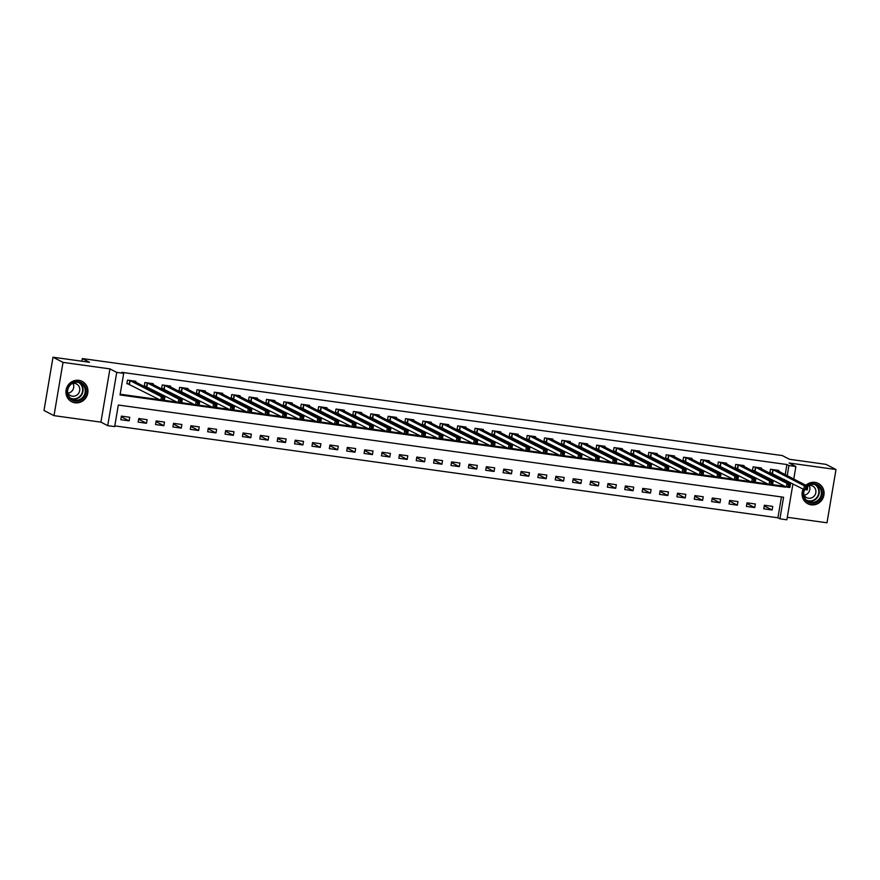 <?xml version="1.0" encoding="UTF-8"?>
<svg xmlns="http://www.w3.org/2000/svg" width="880" height="880" viewBox="0 0 880 880"><rect width="100%" height="100%" fill="white"/><g stroke="black" fill="none" stroke-linecap="round" stroke-linejoin="round"><path stroke-width="1.32" d="M75.031 402.798A11.44 10.89 117.3 0 0 87.329 394.856A11.44 10.89 117.3 0 0 82.181 381.392A11.44 10.89 117.3 0 0 78.826 380.336A11.44 10.89 117.3 0 0 66.528 388.278A11.44 10.89 117.3 0 0 71.676 401.731A11.44 10.89 117.3 0 0 75.031 402.798M803.154 489.104A11.44 10.89 117.3 0 0 807.829 503.767A11.44 10.89 117.3 0 0 811.173 504.823A11.44 10.89 117.3 0 0 823.471 496.892A11.44 10.89 117.3 0 0 818.323 483.428A11.44 10.89 117.3 0 0 814.979 482.372A11.44 10.89 117.3 0 0 805.904 485.309M792.946 483.846L786.874 519.794L779.922 518.826L783.574 497.233L118.327 405.031L114.675 426.624L107.723 425.656L116.732 372.394L123.684 373.362L120.032 394.955L785.279 487.157L785.389 486.497M100.925 422.147L109.934 368.885L63.008 362.384L53.009 357.214L44 410.476L53.999 415.646L100.925 422.147L107.723 425.656M787.292 517.286L826.991 522.786L836 469.524L789.074 463.012L795.883 466.521L793.76 479.039M114.796 425.887L777.92 517.792L779.922 518.826M63.008 362.384L53.999 415.646M53.009 357.214L89.507 362.274L82.302 358.556L782.298 455.576L789.503 459.294L826.001 464.354L836 469.524M777.92 517.792L781.451 496.936M772.728 506.396L764.39 505.241L763.785 508.838L772.123 509.993L772.728 506.396M755.359 503.987L747.01 502.832L746.405 506.429L754.743 507.584L755.359 503.987M737.979 501.578L729.63 500.423L729.025 504.02L737.363 505.175L737.979 501.578M720.599 499.169L712.261 498.014L711.645 501.611L719.994 502.766L720.599 499.169M703.219 496.76L694.881 495.605L694.265 499.202L702.614 500.357L703.219 496.76M685.839 494.351L677.501 493.196L676.896 496.793L685.234 497.948L685.839 494.351M668.459 491.942L660.121 490.787L659.516 494.384L667.854 495.539L668.459 491.942M651.09 489.533L642.741 488.378L642.136 491.975L650.474 493.13L651.09 489.533M633.71 487.124L625.361 485.969L624.756 489.566L633.094 490.721L633.71 487.124M616.33 484.715L607.981 483.56L607.376 487.157L615.714 488.312L616.33 484.715M598.95 482.306L590.612 481.151L589.996 484.748L598.345 485.903L598.95 482.306M581.57 479.897L573.232 478.742L572.616 482.339L580.965 483.494L581.57 479.897M564.19 477.488L555.852 476.333L555.247 479.93L563.585 481.085L564.19 477.488M546.81 475.079L538.472 473.924L537.867 477.521L546.205 478.676L546.81 475.079M529.441 472.67L521.092 471.515L520.487 475.112L528.825 476.267L529.441 472.67M512.061 470.261L503.712 469.106L503.107 472.703L511.445 473.858L512.061 470.261M494.681 467.852L486.343 466.697L485.727 470.294L494.076 471.449L494.681 467.852M477.301 465.443L468.963 464.288L468.347 467.885L476.696 469.04L477.301 465.443M459.921 463.034L451.583 461.879L450.967 465.476L459.316 466.631L459.921 463.034M442.541 460.625L434.203 459.47L433.598 463.067L441.936 464.233L442.541 460.625M425.161 458.216L416.823 457.061L416.218 460.658L424.556 461.824L425.161 458.216M407.792 455.807L399.443 454.652L398.838 458.249L407.176 459.415L407.792 455.807M390.412 453.398L382.063 452.243L381.458 455.84L389.796 457.006L390.412 453.398M373.032 450.989L364.694 449.834L364.078 453.442L372.427 454.597L373.032 450.989M355.652 448.58L347.314 447.425L346.698 451.033L355.047 452.188L355.652 448.58M338.272 446.182L329.934 445.016L329.329 448.624L337.667 449.779L338.272 446.182M320.892 443.773L312.554 442.607L311.949 446.215L320.287 447.37L320.892 443.773M303.523 441.364L295.174 440.198L294.569 443.806L302.907 444.961L303.523 441.364M286.143 438.955L277.794 437.789L277.189 441.397L285.527 442.552L286.143 438.955M268.763 436.546L260.414 435.391L259.809 438.988L268.147 440.143L268.763 436.546M251.383 434.137L243.045 432.982L242.429 436.579L250.778 437.734L251.383 434.137M234.003 431.728L225.665 430.573L225.049 434.17L233.398 435.325L234.003 431.728M216.623 429.319L208.285 428.164L207.68 431.761L216.018 432.916L216.623 429.319M199.243 426.91L190.905 425.755L190.3 429.352L198.638 430.507L199.243 426.91M181.874 424.501L173.525 423.346L172.92 426.943L181.258 428.098L181.874 424.501M164.494 422.092L156.145 420.937L155.54 424.534L163.878 425.689L164.494 422.092M147.114 419.683L138.776 418.528L138.16 422.125L146.509 423.28L147.114 419.683M129.734 417.274L121.396 416.119L120.78 419.716L129.129 420.871L129.734 417.274M785.224 474.628L786.929 464.53L121.682 372.328L123.684 373.362M120.153 394.218L159.544 399.674M164.34 400.334L176.924 402.083M181.72 402.743L194.304 404.492M199.1 405.152L211.684 406.901M216.48 407.561L229.053 409.31M233.86 409.97L246.433 411.719M251.24 412.379L263.813 414.128M268.609 414.788L281.193 416.537M285.989 417.197L298.573 418.946M303.369 419.606L315.953 421.355M320.749 422.015L333.333 423.764M338.129 424.424L350.702 426.173M355.509 426.833L368.082 428.582M372.889 429.242L385.462 430.98M390.258 431.651L402.842 433.389M407.638 434.06L420.222 435.798M425.018 436.469L437.602 438.207M442.398 438.878L454.982 440.616M459.778 441.287L472.351 443.025M477.158 443.696L489.731 445.434M494.527 446.105L507.111 447.843M511.907 448.514L524.491 450.252M529.287 450.923L541.871 452.661M546.667 453.332L559.251 455.07M564.047 455.741L576.62 457.479M581.427 458.15L594 459.888M598.807 460.559L611.38 462.297M616.176 462.968L628.76 464.706M633.556 465.377L646.14 467.115M650.936 467.786L663.52 469.524M668.316 470.195L680.9 471.933M685.696 472.604L698.269 474.342M703.076 475.002L715.649 476.751M720.456 477.411L733.029 479.16M737.825 479.82L750.409 481.569M755.205 482.229L767.789 483.978M772.585 484.638L783.277 486.123L783.387 485.463M784.201 480.667L784.41 479.435M778.679 471.251L778.822 470.404L770.484 469.249L769.868 472.846L772.134 473.165M761.299 468.842L761.442 467.995L753.104 466.84L752.488 470.437L754.754 470.756M743.919 466.433L744.062 465.586L735.724 464.431L735.108 468.028L737.374 468.347M726.539 464.024L726.682 463.177L718.344 462.022L717.739 465.619L719.994 465.938M709.159 461.615L709.302 460.768L700.964 459.613L700.359 463.21L702.614 463.529M691.79 459.206L691.933 458.359L683.584 457.204L682.979 460.801L685.245 461.12M674.41 456.797L674.553 455.95L666.204 454.795L665.599 458.392L667.865 458.711M657.03 454.388L657.173 453.541L648.835 452.386L648.219 455.983L650.485 456.302M639.65 451.979L639.793 451.132L631.455 449.977L630.839 453.574L633.105 453.893M622.27 449.57L622.413 448.723L614.075 447.568L613.47 451.165L615.725 451.484M604.89 447.161L605.033 446.314L596.695 445.159L596.09 448.756L598.345 449.075M587.51 444.752L587.653 443.905L579.315 442.75L578.71 446.347L580.965 446.666M570.141 442.343L570.284 441.496L561.935 440.341L561.33 443.938L563.596 444.257M552.761 439.934L552.904 439.087L544.555 437.932L543.95 441.529L546.216 441.848M535.381 437.525L535.524 436.678L527.186 435.523L526.57 439.12L528.836 439.439M518.001 435.116L518.144 434.269L509.806 433.114L509.19 436.722L511.456 437.03M500.621 432.707L500.764 431.86L492.426 430.705L491.821 434.313L494.076 434.621M483.241 430.298L483.384 429.451L475.046 428.296L474.441 431.904L476.696 432.212M465.872 427.889L466.015 427.053L457.666 425.887L457.061 429.495L459.316 429.803M448.492 425.48L448.635 424.644L440.286 423.478L439.681 427.086L441.947 427.394M431.112 423.071L431.255 422.235L422.917 421.069L422.301 424.677L424.567 424.985M413.732 420.662L413.875 419.826L405.537 418.66L404.921 422.268L407.187 422.576M396.352 418.253L396.495 417.417L388.157 416.262L387.541 419.859L389.807 420.167M378.972 415.844L379.115 415.008L370.777 413.853L370.172 417.45L372.427 417.758M361.592 413.435L361.735 412.599L353.397 411.444L352.792 415.041L355.047 415.349M344.223 411.037L344.366 410.19L336.017 409.035L335.412 412.632L337.678 412.94M326.843 408.628L326.986 407.781L318.637 406.626L318.032 410.223L320.298 410.531M309.463 406.219L309.606 405.372L301.268 404.217L300.652 407.814L302.918 408.122M292.083 403.81L292.226 402.963L283.888 401.808L283.272 405.405L285.538 405.713M274.703 401.401L274.846 400.554L266.508 399.399L265.903 402.996L268.158 403.304M257.323 398.992L257.466 398.145L249.128 396.99L248.523 400.587L250.778 400.895M239.954 396.583L240.086 395.736L231.748 394.581L231.143 398.178L233.398 398.486M222.574 394.174L222.717 393.327L214.368 392.172L213.763 395.769L216.029 396.077M205.194 391.765L205.337 390.918L196.988 389.763L196.383 393.36L198.649 393.668M187.814 389.356L187.957 388.509L179.619 387.354L179.003 390.951L181.269 391.27M170.434 386.947L170.577 386.1L162.239 384.945L161.623 388.542L163.889 388.861M153.054 384.538L153.197 383.691L144.859 382.536L144.254 386.133L146.509 386.452M135.674 382.129L135.817 381.282L127.479 380.127L126.874 383.724L129.129 384.043M82.302 358.556L81.851 361.218M109.934 368.885L116.732 372.394M786.929 464.53L788.931 465.564L795.883 466.521M786.203 481.69L786.412 480.469M787.226 475.662L788.931 465.564M783.277 486.123L785.279 487.157M764.269 505.945L772.123 509.993M121.275 416.823L129.129 420.871M138.655 419.232L146.509 423.28M156.035 421.641L163.878 425.689M173.404 424.039L181.258 428.098M190.784 426.448L198.638 430.507M208.164 428.857L216.018 432.916M225.544 431.266L233.398 435.325M242.924 433.675L250.778 437.734M260.304 436.084L268.147 440.143M277.684 438.493L285.527 442.552M295.053 440.902L302.907 444.961M312.433 443.311L320.287 447.37M329.813 445.72L337.667 449.779M347.193 448.129L355.047 452.188M364.573 450.538L372.427 454.597M381.953 452.947L389.796 457.006M399.322 455.356L407.176 459.415M416.702 457.765L424.556 461.824M434.082 460.174L441.936 464.233M451.462 462.583L459.316 466.631M468.842 464.992L476.696 469.04M486.222 467.401L494.076 471.449M503.602 469.81L511.445 473.858M520.971 472.219L528.825 476.267M538.351 474.628L546.205 478.676M555.731 477.037L563.585 481.085M573.111 479.446L580.965 483.494M590.491 481.855L598.345 485.903M607.871 484.264L615.714 488.312M625.251 486.673L633.094 490.721M642.62 489.082L650.474 493.13M660 491.491L667.854 495.539M677.38 493.9L685.234 497.948M694.76 496.309L702.614 500.357M712.14 498.718L719.994 502.766M729.52 501.127L737.363 505.175M746.889 503.536L754.743 507.584M805.783 487.333L805.53 488.774L806.927 488.961L807.169 487.52L805.783 487.333L804.397 485.837L807.873 486.321L807.268 489.918L803.792 489.434L804.397 485.837L772.739 469.557M776.534 470.129L807.873 486.321L807.169 487.52M805.53 488.774L803.792 489.434L769.923 472.505M806.927 488.961L807.268 489.918M788.403 484.924L788.161 486.365L789.547 486.552L789.789 485.111L788.403 484.924L787.017 483.428L790.493 483.912L789.888 487.509L786.412 487.025L787.017 483.428L755.359 467.148M759.176 467.687L790.493 483.912L789.789 485.111M788.161 486.365L786.412 487.025L752.554 470.096M789.547 486.552L789.888 487.509M771.023 482.515L770.781 483.956L772.167 484.143L772.409 482.702L771.023 482.515L769.637 481.019L773.113 481.503L772.508 485.1L769.032 484.616L769.637 481.019L737.979 464.739M741.785 465.289L773.113 481.503L772.409 482.702M770.781 483.956L769.032 484.616L735.174 467.687M772.167 484.143L772.508 485.1M753.643 480.106L753.401 481.547L754.787 481.734L755.029 480.293L753.643 480.106L752.268 478.61L755.744 479.094L755.128 482.691L751.652 482.207L752.268 478.61L720.61 462.341M724.405 462.88L755.744 479.094L755.029 480.293M753.401 481.547L751.652 482.207L717.794 465.278M754.787 481.734L755.128 482.691M736.263 477.697L736.021 479.138L737.407 479.325L737.66 477.884L736.263 477.697L734.888 476.201L738.364 476.685L737.748 480.282L734.272 479.798L734.888 476.201L703.23 459.932M707.025 460.493L738.364 476.685L737.66 477.884M736.021 479.138L734.272 479.798L700.414 462.869M737.407 479.325L737.748 480.282M806.993 485.87A9.9 9.427 -62.7 0 1 820.061 499.422A9.9 9.427 -62.7 0 1 804.188 489.489M804.683 489.566A9.174 8.723 117.3 0 0 819.313 498.872A9.174 8.723 117.3 0 0 807.488 486.123M809.138 485.408A6.523 6.215 -62.7 0 1 804.122 495.143M803.759 494.34A6.523 6.215 117.3 0 0 814.451 495.77A6.523 6.215 117.3 0 0 808.28 485.573M805.915 502.491A11.374 10.824 117.3 0 0 807.543 503.536A11.374 10.824 117.3 0 0 821.139 500.302A11.374 10.824 117.3 0 0 817.971 483.329A11.374 10.824 117.3 0 0 816.178 482.603M74.965 401.115A9.9 9.427 -62.7 0 1 67.221 390.104A9.9 9.427 -62.7 0 1 78.254 381.678A9.9 9.427 -62.7 0 1 85.987 392.7A9.9 9.427 -62.7 0 1 74.965 401.115M77.924 382.294A9.174 8.723 117.3 0 0 72.204 399.443A9.174 8.723 117.3 0 0 84.733 393.932A9.174 8.723 117.3 0 0 77.924 382.294M67.606 392.304A6.523 6.215 117.3 0 0 79.42 391.666A6.523 6.215 117.3 0 0 72.138 383.537M69.762 400.455A11.374 10.824 117.3 0 0 71.39 401.5A11.374 10.824 117.3 0 0 74.723 402.556A11.374 10.824 117.3 0 0 86.933 394.669A11.374 10.824 117.3 0 0 81.818 381.293A11.374 10.824 117.3 0 0 80.025 380.578M72.996 383.372A6.523 6.215 -62.7 0 1 67.969 393.107M718.883 475.288L718.641 476.729L720.038 476.916L720.28 475.475L718.883 475.288L717.508 473.792L720.984 474.276L720.368 477.873L716.903 477.389L717.508 473.792L685.85 457.523M689.645 458.084L720.984 474.276L720.28 475.475M718.641 476.729L716.903 477.389L683.034 460.46M720.038 476.916L720.368 477.873M701.503 472.879L701.261 474.32L702.658 474.507L702.9 473.066L701.503 472.879L700.128 471.383L703.604 471.867L702.999 475.464L699.523 474.98L700.128 471.383L668.47 455.114M672.287 455.642L703.604 471.867L702.9 473.066M701.261 474.32L699.523 474.98L665.654 458.051M702.658 474.507L702.999 475.464M684.134 470.47L683.881 471.911L685.278 472.098L685.52 470.668L684.134 470.47L682.748 468.974L686.224 469.458L685.619 473.055L682.143 472.571L682.748 468.974L651.09 452.705M654.885 453.244L686.224 469.458L685.52 470.668M683.881 471.911L682.143 472.571L648.274 455.642M685.278 472.098L685.619 473.055M666.754 468.061L666.512 469.502L667.898 469.689L668.14 468.259L666.754 468.061L665.368 466.565L668.844 467.049L668.239 470.646L664.763 470.173L665.368 466.565L633.71 450.296M637.516 450.835L668.844 467.049L668.14 468.259M666.512 469.502L664.763 470.173L630.905 453.244M667.898 469.689L668.239 470.646M649.374 465.652L649.132 467.093L650.518 467.28L650.76 465.85L649.374 465.652L647.988 464.156L651.464 464.64L650.859 468.237L647.383 467.764L647.988 464.156L616.33 447.887M620.158 448.415L651.464 464.64L650.76 465.85M649.132 467.093L647.383 467.764L613.525 450.835M650.518 467.28L650.859 468.237M631.994 463.243L631.752 464.684L633.138 464.871L633.38 463.441L631.994 463.243L630.619 461.747L634.095 462.231L633.479 465.828L630.003 465.355L630.619 461.747L598.961 445.478M602.778 446.006L634.095 462.231L633.38 463.441M631.752 464.684L630.003 465.355L596.145 448.426M633.138 464.871L633.479 465.828M614.614 460.834L614.372 462.275L615.758 462.462L616.011 461.032L614.614 460.834L613.239 459.338L616.715 459.822L616.099 463.419L612.623 462.946L613.239 459.338L581.581 443.069M585.398 443.597L616.715 459.822L616.011 461.032M614.372 462.275L612.623 462.946L578.765 446.017M615.758 462.462L616.099 463.419M597.234 458.425L596.992 459.866L598.389 460.064L598.631 458.623L597.234 458.425L595.859 456.929L599.335 457.413L598.73 461.01L595.254 460.537L595.859 456.929L564.201 440.66M568.018 441.188L599.335 457.413L598.631 458.623M596.992 459.866L595.254 460.537L561.385 443.608M598.389 460.064L598.73 461.01M579.865 456.016L579.612 457.457L581.009 457.655L581.251 456.214L579.865 456.016L578.479 454.52L581.955 455.004L581.35 458.601L577.874 458.128L578.479 454.52L546.821 438.251M550.638 438.779L581.955 455.004L581.251 456.214M579.612 457.457L577.874 458.128L544.005 441.199M581.009 457.655L581.35 458.601M562.485 453.607L562.243 455.048L563.629 455.246L563.871 453.805L562.485 453.607L561.099 452.111L564.575 452.595L563.97 456.192L560.494 455.719L561.099 452.111L529.441 435.842M533.258 436.37L564.575 452.595L563.871 453.805M562.243 455.048L560.494 455.719L526.625 438.79M563.629 455.246L563.97 456.192M545.105 451.198L544.863 452.639L546.249 452.837L546.491 451.396L545.105 451.198L543.719 449.713L547.195 450.186L546.59 453.783L543.114 453.31L543.719 449.713L512.061 433.433M515.878 433.961L547.195 450.186L546.491 451.396M544.863 452.639L543.114 453.31L509.256 436.381M546.249 452.837L546.59 453.783M527.725 448.789L527.483 450.23L528.869 450.428L529.111 448.987L527.725 448.789L526.35 447.304L529.815 447.777L529.21 451.385L525.734 450.901L526.35 447.304L494.692 431.024M498.509 431.552L529.815 447.777L529.111 448.987M527.483 450.23L525.734 450.901L491.876 433.972M528.869 450.428L529.21 451.385M510.345 446.38L510.103 447.821L511.489 448.019L511.742 446.578L510.345 446.38L508.97 444.895L512.446 445.368L511.83 448.976L508.354 448.492L508.97 444.895L477.312 428.615M481.129 429.143L512.446 445.368L511.742 446.578M510.103 447.821L508.354 448.492L474.496 431.563M511.489 448.019L511.83 448.976M492.965 443.971L492.723 445.412L494.12 445.61L494.362 444.169L492.965 443.971L491.59 442.486L495.066 442.959L494.45 446.567L490.974 446.083L491.59 442.486L459.932 426.206M463.749 426.734L495.066 442.959L494.362 444.169M492.723 445.412L490.974 446.083L457.116 429.154M494.12 445.61L494.45 446.567M475.585 441.562L475.343 443.003L476.74 443.201L476.982 441.76L475.585 441.562L474.21 440.077L477.686 440.55L477.081 444.158L473.605 443.674L474.21 440.077L442.552 423.797M446.369 424.325L477.686 440.55L476.982 441.76M475.343 443.003L473.605 443.674L439.736 426.745M476.74 443.201L477.081 444.158M458.216 439.153L457.963 440.594L459.36 440.792L459.602 439.351L458.216 439.153L456.83 437.668L460.306 438.141L459.701 441.749L456.225 441.265L456.83 437.668L425.172 421.388M428.989 421.916L460.306 438.141L459.602 439.351M457.963 440.594L456.225 441.265L422.356 424.336M459.36 440.792L459.701 441.749M440.836 436.744L440.594 438.185L441.98 438.383L442.222 436.942L440.836 436.744L439.45 435.259L442.926 435.732L442.321 439.34L438.845 438.856L439.45 435.259L407.792 418.979M411.609 419.507L442.926 435.732L442.222 436.942M440.594 438.185L438.845 438.856L404.987 421.927M441.98 438.383L442.321 439.34M423.456 434.335L423.214 435.776L424.6 435.974L424.842 434.533L423.456 434.335L422.07 432.85L425.546 433.323L424.941 436.931L421.465 436.447L422.07 432.85L390.412 416.57M394.207 417.142L425.546 433.323L424.842 434.533M423.214 435.776L421.465 436.447L387.607 419.518M424.6 435.974L424.941 436.931M406.076 431.926L405.834 433.367L407.22 433.565L407.462 432.124L406.076 431.926L404.701 430.441L408.177 430.925L407.561 434.522L404.085 434.038L404.701 430.441L373.043 414.161M376.827 414.733L408.177 430.925L407.462 432.124M405.834 433.367L404.085 434.038L370.227 417.109M407.22 433.565L407.561 434.522M388.696 429.517L388.454 430.958L389.84 431.156L390.093 429.715L388.696 429.517L387.321 428.032L390.797 428.516L390.181 432.113L386.705 431.629L387.321 428.032L355.663 411.752M359.458 412.324L390.797 428.516L390.093 429.715M388.454 430.958L386.705 431.629L352.847 414.7M389.84 431.156L390.181 432.113M371.316 427.108L371.074 428.549L372.471 428.747L372.713 427.306L371.316 427.108L369.941 425.623L373.417 426.107L372.801 429.704L369.336 429.22L369.941 425.623L338.283 409.343M342.1 409.871L373.417 426.107L372.713 427.306M371.074 428.549L369.336 429.22L335.467 412.291M372.471 428.747L372.801 429.704M353.936 424.71L353.694 426.14L355.091 426.338L355.333 424.897L353.936 424.71L352.561 423.214L356.037 423.698L355.432 427.295L351.956 426.811L352.561 423.214L320.903 406.934M324.72 407.462L356.037 423.698L355.333 424.897M353.694 426.14L351.956 426.811L318.087 409.882M355.091 426.338L355.432 427.295M336.567 422.301L336.314 423.731L337.711 423.929L337.953 422.488L336.567 422.301L335.181 420.805L338.657 421.289L338.052 424.886L334.576 424.402L335.181 420.805L303.523 404.525M307.318 405.075L338.657 421.289L337.953 422.488M336.314 423.731L334.576 424.402L300.707 407.473M337.711 423.929L338.052 424.886M319.187 419.892L318.945 421.322L320.331 421.52L320.573 420.079L319.187 419.892L317.801 418.396L321.277 418.88L320.672 422.477L317.196 421.993L317.801 418.396L286.143 402.116M289.938 402.688L321.277 418.88L320.573 420.079M318.945 421.322L317.196 421.993L283.338 405.064M320.331 421.52L320.672 422.477M301.807 417.483L301.565 418.913L302.951 419.111L303.193 417.67L301.807 417.483L300.421 415.987L303.897 416.471L303.292 420.068L299.816 419.584L300.421 415.987L268.763 399.707M272.558 400.279L303.897 416.471L303.193 417.67M301.565 418.913L299.816 419.584L265.958 402.655M302.951 419.111L303.292 420.068M284.427 415.074L284.185 416.504L285.571 416.702L285.813 415.261L284.427 415.074L283.052 413.578L286.528 414.062L285.912 417.659L282.436 417.175L283.052 413.578L251.394 397.298M255.211 397.826L286.528 414.062L285.813 415.261M284.185 416.504L282.436 417.175L248.578 400.246M285.571 416.702L285.912 417.659M267.047 412.665L266.805 414.106L268.191 414.293L268.444 412.852L267.047 412.665L265.672 411.169L269.148 411.653L268.532 415.25L265.056 414.766L265.672 411.169L234.014 394.889M237.831 395.417L269.148 411.653L268.444 412.852M266.805 414.106L265.056 414.766L231.198 397.837M268.191 414.293L268.532 415.25M249.667 410.256L249.425 411.697L250.822 411.884L251.064 410.443L249.667 410.256L248.292 408.76L251.768 409.244L251.163 412.841L247.687 412.357L248.292 408.76L216.634 392.48M220.429 393.03L251.768 409.244L251.064 410.443M249.425 411.697L247.687 412.357L213.818 395.428M250.822 411.884L251.163 412.841M232.298 407.847L232.045 409.288L233.442 409.475L233.684 408.034L232.298 407.847L230.912 406.351L234.388 406.835L233.783 410.432L230.307 409.948L230.912 406.351L199.254 390.071M203.049 390.643L234.388 406.835L233.684 408.034M232.045 409.288L230.307 409.948L196.438 393.019M233.442 409.475L233.783 410.432M214.918 405.438L214.676 406.879L216.062 407.066L216.304 405.625L214.918 405.438L213.532 403.942L217.008 404.426L216.403 408.023L212.927 407.539L213.532 403.942L181.874 387.662M185.669 388.234L217.008 404.426L216.304 405.625M214.676 406.879L212.927 407.539L179.058 390.61M216.062 407.066L216.403 408.023M197.538 403.029L197.296 404.47L198.682 404.657L198.924 403.216L197.538 403.029L196.152 401.533L199.628 402.017L199.023 405.614L195.547 405.13L196.152 401.533L164.494 385.253M168.311 385.781L199.628 402.017L198.924 403.216M197.296 404.47L195.547 405.13L161.689 388.201M198.682 404.657L199.023 405.614M180.158 400.62L179.916 402.061L181.302 402.248L181.544 400.807L180.158 400.62L178.783 399.124L182.248 399.608L181.643 403.205L178.167 402.721L178.783 399.124L147.125 382.844M150.92 383.394L182.248 399.608L181.544 400.807M179.916 402.061L178.167 402.721L144.309 385.792M181.302 402.248L181.643 403.205M162.778 398.211L162.536 399.652L163.922 399.839L164.175 398.398L162.778 398.211L161.403 396.715L164.879 397.199L164.263 400.796L160.787 400.312L161.403 396.715L129.745 380.435M133.54 380.985L164.879 397.199L164.175 398.398M162.536 399.652L160.787 400.312L126.929 383.383M163.922 399.839L164.263 400.796M773.113 469.689L772.508 473.286M772.86 469.601L772.255 473.198M755.733 467.28L755.128 470.877M755.48 467.192L754.875 470.789M738.353 464.871L737.748 468.468M738.1 464.783L737.495 468.38M720.973 462.462L720.368 466.059M720.731 462.374L720.115 465.971M703.593 460.053L702.988 463.65M703.351 459.965L702.735 463.562M815.683 484.715A9.174 8.723 -62.7 0 1 807.345 500.863M806.498 500.181A8.866 8.437 117.3 0 0 816.816 497.508A8.866 8.437 117.3 0 0 814.627 484.429M79.53 382.69A9.174 8.723 -62.7 0 1 71.203 398.827M70.356 398.145A8.866 8.437 117.3 0 0 82.126 392.832A8.866 8.437 117.3 0 0 78.485 382.393M686.224 457.644L685.608 461.241M685.971 457.556L685.366 461.153M668.844 455.235L668.228 458.832M668.591 455.147L667.986 458.744M651.464 452.826L650.859 456.423M651.211 452.738L650.606 456.335M634.084 450.417L633.479 454.014M633.831 450.329L633.226 453.926M616.704 448.008L616.099 451.605M616.462 447.92L615.846 451.517M599.324 445.599L598.719 449.196M599.082 445.511L598.466 449.108M581.955 443.19L581.339 446.787M581.702 443.102L581.086 446.699M564.575 440.781L563.959 444.378M564.322 440.693L563.717 444.29M547.195 438.372L546.579 441.98M546.942 438.284L546.337 441.881M529.815 435.963L529.21 439.571M529.562 435.875L528.957 439.472M512.435 433.554L511.83 437.162M512.182 433.466L511.577 437.063M495.055 431.145L494.45 434.753M494.813 431.057L494.197 434.654M477.675 428.736L477.07 432.344M477.433 428.648L476.817 432.245M460.306 426.327L459.69 429.935M460.053 426.239L459.448 429.836M442.926 423.918L442.31 427.526M442.673 423.83L442.068 427.427M425.546 421.52L424.941 425.117M425.293 421.421L424.688 425.018M408.166 419.111L407.561 422.708M407.913 419.012L407.308 422.609M390.786 416.702L390.181 420.299M390.533 416.603L389.928 420.2M373.406 414.293L372.801 417.89M373.164 414.194L372.548 417.791M356.026 411.884L355.421 415.481M355.784 411.785L355.168 415.393M338.657 409.475L338.041 413.072M338.404 409.376L337.799 412.984M321.277 407.066L320.661 410.663M321.024 406.967L320.419 410.575M303.897 404.657L303.292 408.254M303.644 404.558L303.039 408.166M286.517 402.248L285.912 405.845M286.264 402.149L285.659 405.757M269.137 399.839L268.532 403.436M268.895 399.74L268.279 403.348M251.757 397.43L251.152 401.027M251.515 397.342L250.899 400.939M234.388 395.021L233.772 398.618M234.135 394.933L233.519 398.53M217.008 392.612L216.392 396.209M216.755 392.524L216.15 396.121M199.628 390.203L199.012 393.8M199.375 390.115L198.77 393.712M182.248 387.794L181.643 391.391M181.995 387.706L181.39 391.303M164.868 385.385L164.263 388.982M164.615 385.297L164.01 388.894M147.488 382.976L146.883 386.573M147.246 382.888L146.63 386.485M130.108 380.567L129.503 384.164M129.866 380.479L129.25 384.076M807.543 503.536L806.762 503.14M817.971 483.329L817.19 482.933M81.818 381.293L81.048 380.897M71.39 401.5L70.62 401.104"/></g></svg>
